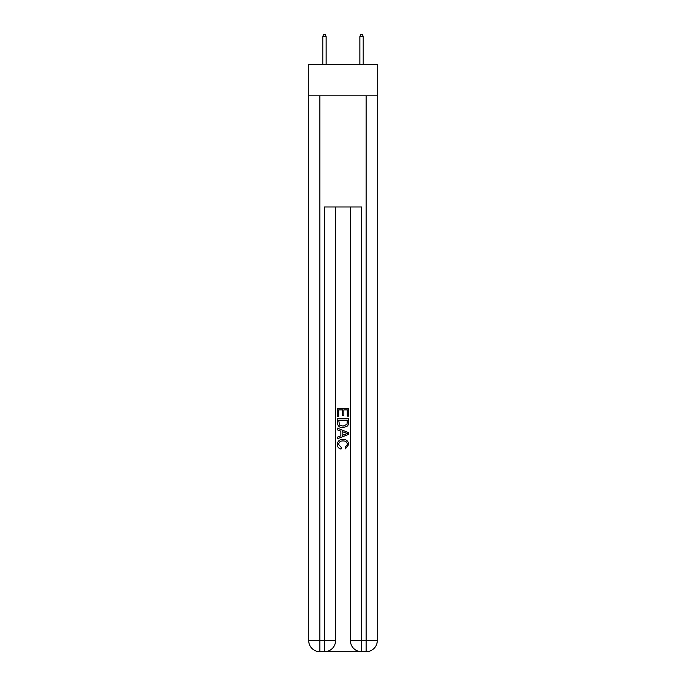<?xml version="1.0" encoding="UTF-8"?>
<svg xmlns="http://www.w3.org/2000/svg" width="686" height="686" viewBox="0 0 686 686"><rect width="100%" height="100%" fill="white"/><g stroke="black" fill="none" stroke-linecap="round" stroke-linejoin="round"><path stroke-width="1.03" d="M377.283 95.817L377.283 64.321L308.717 64.321L308.717 95.817L377.283 95.817L377.283 640.578L366.161 640.578L366.161 95.817M325.301 651.7L360.699 651.7M361.531 651.7L361.531 640.578L350.409 640.578A11.122 11.122 0 0 0 361.531 651.7L366.161 651.7L366.161 640.578L361.531 640.578L361.531 206.992L324.469 206.992L324.469 640.578L308.717 640.578L308.717 95.817M335.591 206.992L335.591 640.578A11.122 11.122 0 0 1 324.469 651.7L319.839 651.7A11.122 11.122 0 0 1 308.717 640.578M350.409 640.578L350.409 206.992M366.161 651.7A11.122 11.122 0 0 0 377.283 640.578M337.443 416.445L337.443 408.324L348.557 408.324L348.557 416.162L347.279 416.162L347.279 409.894L343.858 409.894L343.858 415.733L342.571 415.733L342.571 409.894L338.721 409.894L338.721 416.445L337.443 416.445M337.443 422.567L337.443 418.589L348.557 418.589L348.402 424.351L347.605 425.972L343.06 427.704C339.501 427.721 337.632 426.006 337.443 422.567M338.721 420.158L339.51 425.071L343.086 426.143L347.047 424.248L347.279 420.158L338.721 420.158M337.443 429.848L337.443 428.184L348.557 432.6L348.557 434.367L337.443 438.783L337.443 437.119L340.865 435.85L340.865 431.108L337.443 429.848M345.221 432.72L342.143 431.58L342.143 435.378L347.279 433.483L345.221 432.72M338.584 444.399L341.362 447.521L341.002 449.09C338.644 448.473 337.409 446.963 337.298 444.545C337.598 441.132 339.527 439.417 343.086 439.392C346.499 439.469 348.368 441.175 348.702 444.519L345.47 448.807L345.135 447.238L347.416 444.442C347.09 442.041 345.65 440.884 343.086 440.961C340.488 440.824 338.987 441.973 338.584 444.399M326.142 64.321L326.142 36.71L322.806 36.71L322.806 64.321M322.806 36.71L323.543 34.3L325.396 34.3L326.142 36.71M359.858 36.71L360.604 34.3L362.457 34.3L363.194 36.71L359.858 36.71L359.858 64.321M363.194 36.71L363.194 64.321M319.839 95.817L319.839 651.7M335.591 640.578L324.469 640.578L324.469 651.7"/></g></svg>
